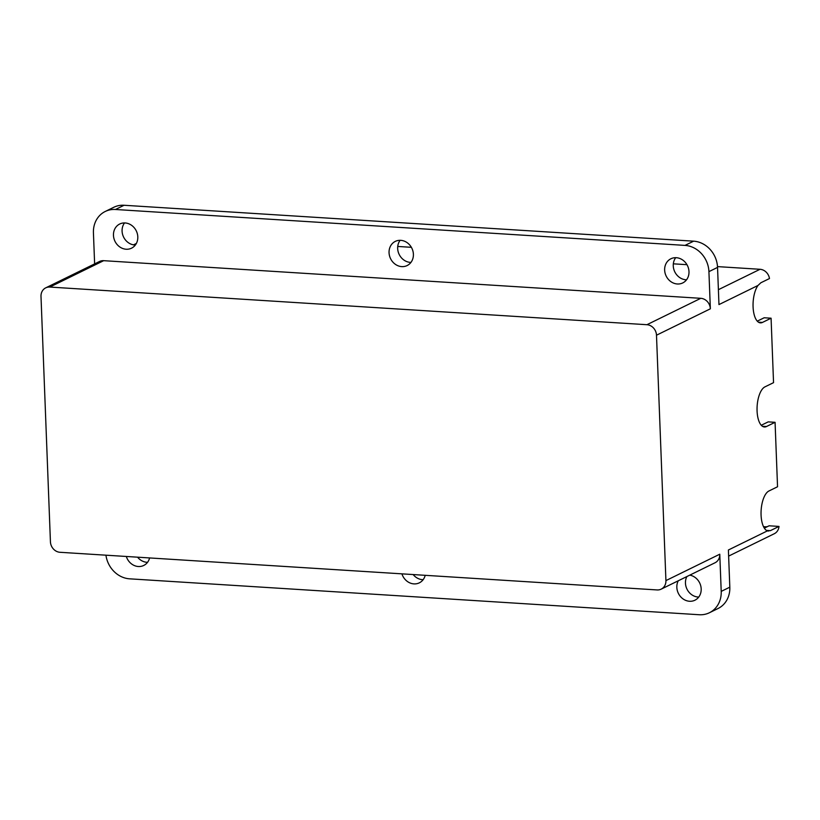 <?xml version="1.0" encoding="UTF-8"?>
<svg xmlns="http://www.w3.org/2000/svg" width="820" height="820" viewBox="0 0 820 820"><rect width="100%" height="100%" fill="white"/><g stroke="black" fill="none" stroke-linecap="round" stroke-linejoin="round"><path stroke-width="1.23" d="M125.122 222.958A13.458 11.859 -116.1 0 0 119.71 224.014A13.458 11.859 -116.1 0 0 113.908 238.384A13.458 11.859 -116.1 0 0 126.136 249.229A13.458 11.859 -116.1 0 0 131.548 248.173A13.458 11.859 -116.1 0 0 137.36 233.813A13.458 11.859 -116.1 0 0 125.122 222.958M135.351 245.036A13.458 11.859 63.9 0 1 134.757 245.006A13.458 11.859 63.9 0 1 123.461 236.785A13.458 11.859 63.9 0 1 124.527 222.937M126.321 556.472A13.458 11.859 -116.1 0 0 138.324 566.518A13.458 11.859 -116.1 0 0 143.736 565.462A13.458 11.859 -116.1 0 0 149.609 557.948M147.538 562.315A13.458 11.859 63.9 0 1 146.944 562.294A13.458 11.859 63.9 0 1 137.575 557.18M678.273 580.775A13.458 11.859 -116.1 0 0 678.683 593.967A13.458 11.859 -116.1 0 0 689.507 601.265A13.458 11.859 -116.1 0 0 694.929 600.209A13.458 11.859 -116.1 0 0 700.895 586.515A13.458 11.859 -116.1 0 0 689.774 575.138M698.732 597.062A13.458 11.859 63.9 0 1 698.127 597.042A13.458 11.859 63.9 0 1 687.303 589.744A13.458 11.859 63.9 0 1 686.893 576.552M676.316 257.705A13.458 11.859 -116.1 0 0 670.903 258.761A13.458 11.859 -116.1 0 0 665.092 273.132A13.458 11.859 -116.1 0 0 677.32 283.986A13.458 11.859 -116.1 0 0 682.742 282.931A13.458 11.859 -116.1 0 0 688.544 268.56A13.458 11.859 -116.1 0 0 676.316 257.705M686.545 279.784A13.458 11.859 63.9 0 1 685.94 279.763A13.458 11.859 63.9 0 1 674.645 271.543A13.458 11.859 63.9 0 1 675.711 257.685M401.923 573.846A13.458 11.859 -116.1 0 0 413.915 583.891A13.458 11.859 -116.1 0 0 419.338 582.835A13.458 11.859 -116.1 0 0 425.201 575.322M423.14 579.689A13.458 11.859 63.9 0 1 422.536 579.668A13.458 11.859 63.9 0 1 413.167 574.564M400.724 240.332A13.458 11.859 -116.1 0 0 395.301 241.387A13.458 11.859 -116.1 0 0 389.5 255.758A13.458 11.859 -116.1 0 0 401.728 266.613A13.458 11.859 -116.1 0 0 407.14 265.557A13.458 11.859 -116.1 0 0 412.952 251.186A13.458 11.859 -116.1 0 0 400.724 240.332M410.943 262.41A13.458 11.859 63.9 0 1 410.348 262.39A13.458 11.859 63.9 0 1 399.053 254.169A13.458 11.859 63.9 0 1 400.119 240.311M761.278 425.262L768.186 421.88L775.074 422.31L766.454 426.533A20.305 8.569 -86.4 0 1 764.414 426.974A20.305 8.569 -86.4 0 1 757.044 408.565A20.305 8.569 -86.4 0 1 764.927 386.876L773.547 382.653L771.077 318.201L764.178 317.77L757.27 321.153M775.074 422.31L777.544 486.762L768.934 490.985A20.305 8.569 -86.4 0 0 761.073 511.465A20.305 8.569 -86.4 0 0 767.407 530.878L768.391 531.083M397.741 246.451L411.363 247.312M673.333 263.825L686.965 264.686M717.5 266.613L760.027 269.288A10.158 8.948 63.9 0 1 769.478 278.544L760.857 282.767L757.977 285.473L718.966 304.589L717.541 267.412L708.921 271.635L710.356 308.812L656.492 335.206L665.922 580.601L719.775 554.207L721.21 591.394L729.82 587.171L728.396 549.995L767.407 530.878L770.38 530.643L779 526.419L769.098 525.794L764.332 528.131M767.663 526.501A7.616 6.714 63.9 0 1 765.337 526.788L763.522 526.676M779 526.419A10.158 8.948 63.9 0 1 774.305 533.717L728.631 556.103M656.492 335.206A10.158 8.948 -116.1 0 0 646.929 324.71L49.805 287.061A10.158 8.948 -116.1 0 0 45.715 287.861A10.158 8.948 -116.1 0 0 41 296.399L50.43 541.794A10.158 8.948 -116.1 0 0 59.993 552.29L657.117 589.939A10.158 8.948 -116.1 0 0 661.197 589.139A10.158 8.948 -116.1 0 0 665.922 580.601M646.929 324.71L700.782 298.316L103.668 260.678L49.805 287.061M708.921 271.635A25.389 22.376 -116.1 0 0 685.007 245.395L115.446 209.489A25.389 22.376 -116.1 0 0 105.226 211.478A25.389 22.376 -116.1 0 0 93.429 232.829L94.628 263.896M45.715 287.861L99.579 261.467A10.158 8.948 63.9 0 1 103.668 260.678M700.782 298.316A10.158 8.948 63.9 0 1 710.356 308.812M105.944 555.191A25.389 22.376 -116.1 0 0 129.632 578.828L699.193 614.733A25.389 22.376 -116.1 0 0 709.413 612.745A25.389 22.376 -116.1 0 0 721.21 591.394M719.775 554.207A10.158 8.948 63.9 0 1 715.06 562.756L661.197 589.139M685.007 245.395L693.628 241.172L124.066 205.266L115.446 209.489M693.628 241.172A25.389 22.376 63.9 0 1 717.541 267.412M105.226 211.478L113.847 207.255A25.389 22.376 63.9 0 1 124.066 205.266M729.82 587.171A25.389 22.376 63.9 0 1 718.033 608.522L709.413 612.745M771.077 318.201L762.456 322.424A20.305 8.569 -86.4 0 1 760.417 322.865A20.305 8.569 -86.4 0 1 753.139 307.992A20.305 8.569 -86.4 0 1 757.977 285.473M763.943 527.475L765.337 526.788M718.402 289.685L760.027 269.288M762.456 322.424L758.449 322.178M770.38 530.643L766.444 530.386M766.454 426.533L762.446 426.287M136.366 243.448L133.486 244.862"/></g></svg>
